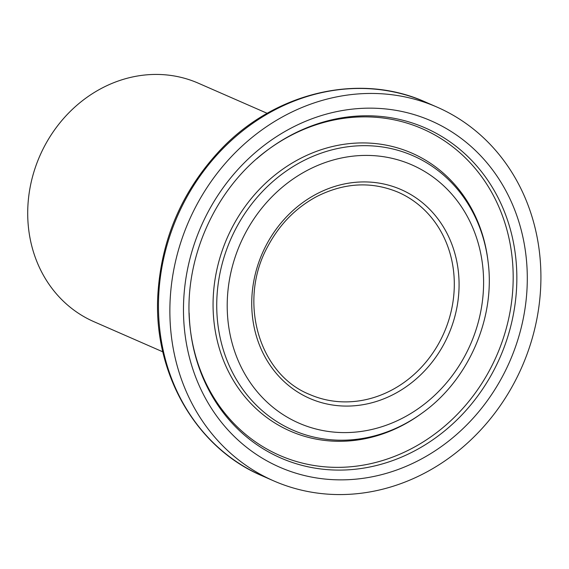 <?xml version="1.0" encoding="UTF-8"?>
<svg xmlns="http://www.w3.org/2000/svg" width="569" height="569" viewBox="0 0 569 569"><rect width="100%" height="100%" fill="white"/><g stroke="black" fill="none" stroke-linecap="round" stroke-linejoin="round"><path stroke-width="0.85" d="M312.786 103.387A203.951 181.788 113.6 0 0 171.034 288.426A203.951 181.788 113.6 0 0 273.639 480.855A203.951 181.788 113.6 0 0 521.944 366.877A203.951 181.788 113.6 0 0 437.148 107.157A203.951 181.788 113.6 0 0 312.786 103.387M267.202 113.331L198.297 83.181A130.173 116.026 113.6 0 0 118.921 80.777A130.173 116.026 113.6 0 0 28.45 198.873A130.173 116.026 113.6 0 0 93.935 321.691L162.841 351.841M188.069 351.791A188.993 168.452 113.6 0 0 473.252 418.08A188.993 168.452 113.6 0 0 404.865 112.143A188.993 168.452 113.6 0 0 188.069 351.791M256.655 158.9A180.16 160.579 -66.4 0 1 269.976 148.296A180.16 160.579 -66.4 0 1 315.333 124.568A180.16 160.579 -66.4 0 1 512.47 237.856A180.16 160.579 -66.4 0 1 390.604 461.317A180.16 160.579 -66.4 0 1 193.467 348.029A180.16 160.579 -66.4 0 1 190.409 330.148A180.16 160.579 -66.4 0 1 189.157 313.085M190.331 329.536A178.211 158.851 113.6 0 0 380.284 461.21A178.211 158.851 113.6 0 0 508.85 237.614A178.211 158.851 113.6 0 0 313.839 125.55A178.211 158.851 113.6 0 0 269.471 148.658M480.172 250.908A140.934 125.621 -66.4 0 1 318.505 429.623A140.934 125.621 -66.4 0 1 267.508 201.483A140.934 125.621 -66.4 0 1 480.172 250.908M485.563 247.145A149.768 133.495 113.6 0 0 321.677 152.969A149.768 133.495 113.6 0 0 226.519 359.096A149.768 133.495 113.6 0 0 421.956 413.186C468.372 380.369 495.492 318.37 488.11 262.01A149.768 133.495 113.6 0 0 485.563 247.145M488.11 262.01L487.96 260.773A151.71 135.223 113.6 0 0 485.385 245.723A151.71 135.223 113.6 0 0 319.373 150.323A151.71 135.223 113.6 0 0 222.977 359.117A151.71 135.223 113.6 0 0 420.953 413.919L421.956 413.186M456.302 259.151A113.971 101.588 113.6 0 0 284.322 219.179A113.971 101.588 113.6 0 0 325.56 403.677A113.971 101.588 113.6 0 0 456.302 259.151M301.378 98.394A203.951 181.788 113.6 0 0 159.626 283.433A203.951 181.788 113.6 0 0 262.231 475.862C196.348 448.066 153.623 374.053 157.777 296.1C160.92 240.118 181.618 191.575 219.869 150.465C274.244 92.285 359.416 72.043 425.74 102.164A203.951 181.788 113.6 0 0 301.378 98.394M309.657 394.466A110.372 98.38 113.6 0 0 416.494 372.204A110.372 98.38 113.6 0 0 451.622 259.599A110.372 98.38 113.6 0 0 398.144 192.23C371.593 181.205 344.522 182.606 316.933 196.433C296.115 207.557 279.827 224.037 268.07 245.886C237.493 300.418 258.468 374.118 309.657 394.466M190.409 330.148C181.475 262.665 214.342 187.528 269.976 148.296M262.231 475.862L273.639 480.855M425.74 102.164L437.148 107.157"/></g></svg>
